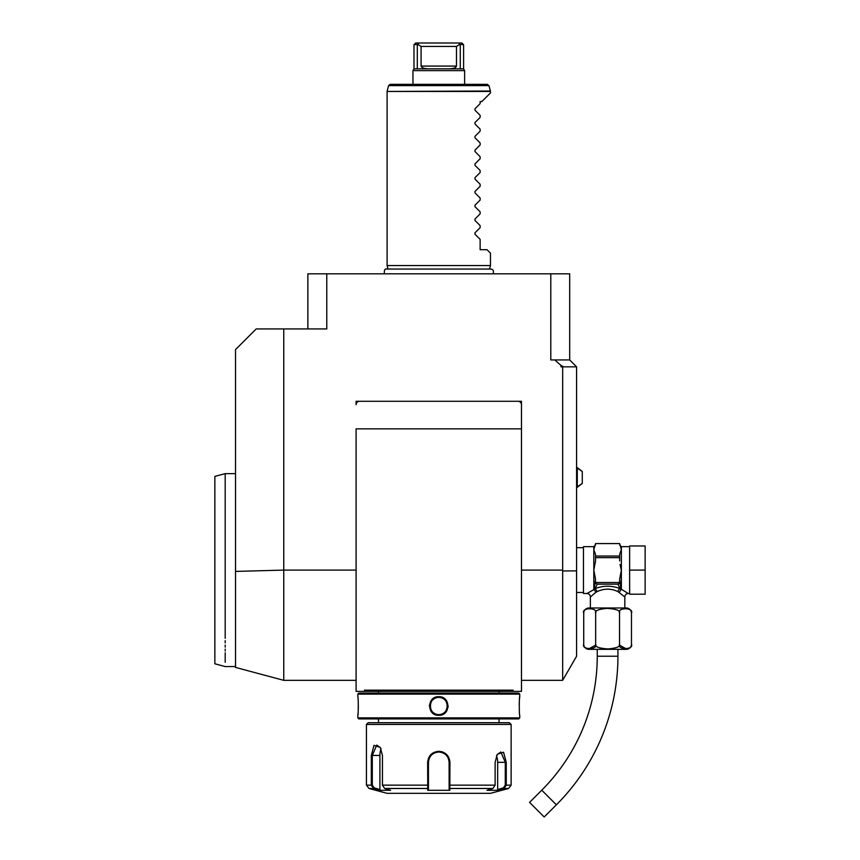 <?xml version="1.0" encoding="UTF-8"?>
<svg xmlns="http://www.w3.org/2000/svg" width="860" height="860" viewBox="0 0 860 860"><rect width="100%" height="100%" fill="white"/><g stroke="black" fill="none" stroke-linecap="round" stroke-linejoin="round"><path stroke-width="1.29" d="M521.472 401.287L521.472 428.85L356.104 428.85L356.104 691.365L364.995 691.365L364.425 690.15L513.14 690.15L512.571 691.365L513.14 690.15L512.571 691.365L521.472 691.365L521.472 401.287L356.104 401.287L521.472 401.287L521.472 404.727A3.44 3.44 0 0 0 518.021 401.287L521.472 401.287M562.666 366.833L560.946 366.833L560.946 365.349L563.526 366.833L562.666 366.833L562.666 570.965L562.666 570.094L562.666 570.965L576.587 570.868L576.587 656.223L562.666 680.335L562.666 570.965M560.946 365.349L554.711 359.942L569.696 359.942L569.696 273.824L550.798 273.824L550.798 359.942L554.711 359.942M307.869 328.939L307.869 273.824L550.798 273.824M326.768 273.824L326.768 328.939L256.194 328.939L235.522 349.612L235.522 571.416L283.757 570.094L283.757 328.939M563.526 366.833L576.587 366.833L576.587 570.868M576.587 366.833L569.696 359.942M359.512 273.824L358.362 273.824L359.512 273.824M364.199 273.824L365.371 273.824L364.199 273.824M366.553 273.824L367.714 273.824L366.553 273.824M368.886 273.824L370.036 273.824L368.886 273.824M356.104 680.335L283.757 680.335L235.522 667.424L235.522 571.416M283.757 570.094L283.757 680.324L283.757 570.094L356.104 570.094M356.104 691.365L364.995 691.365L364.425 690.15L364.995 691.365L521.472 691.365M356.104 404.727L356.104 401.287L359.544 401.287A3.44 3.44 0 0 0 356.104 404.727M384.452 691.365L493.113 691.365M519.741 694.117L518.709 693.085L358.856 693.085L357.825 694.117L357.825 696.697C358.416 696.159 358.416 715.853 357.825 715.305L357.825 717.885L519.741 717.885L519.741 715.305C519.15 715.853 519.15 696.159 519.741 696.697L519.741 694.117L357.825 694.117M438.783 696.697C450.919 696.181 450.866 715.864 438.783 715.305C426.646 715.832 426.7 696.149 438.783 696.697L438.783 697.395C427.678 696.804 427.71 715.208 438.783 714.617C449.887 715.197 449.855 696.793 438.783 697.395C449.887 696.804 449.855 715.208 438.783 714.617C427.678 715.197 427.71 696.793 438.783 697.395A8.611 8.611 0 0 0 430.172 706.006A8.611 8.611 0 0 0 438.783 714.617A8.611 8.611 0 0 0 447.393 706.006A8.611 8.611 0 0 0 438.783 697.395M357.825 715.305L357.889 714.703M357.921 714.413L358.061 713.037M358.298 709.414L358.362 707.307M358.373 705.662L358.362 705.007M358.298 702.491L358.19 700.728M358.115 699.664L358.039 698.707M519.719 696.944L519.655 697.524M519.601 698.03L519.537 698.707M519.44 699.803L519.386 700.567M519.268 702.717L519.203 704.77M519.268 709.425L519.397 711.542M429.452 705.103L429.409 705.92M448.114 706.974L448.167 706.038M357.825 717.885L358.856 718.917L518.709 718.917L519.741 717.885M366.435 724.432L511.13 724.432L509.41 722.712L368.166 722.712L366.435 724.432L366.435 785.159L371.316 785.159L371.316 755.435L374.014 745.351L380.27 747.383L382.442 755.435L382.442 785.159L384.635 788.48L390.612 790.308L379.55 790.308L373.584 788.48L371.316 785.159L372.294 785.159L372.294 755.435L376.723 745.104L380.432 747.641M497.134 754.532L500.842 751.995L505.271 762.325L505.271 785.159L511.13 785.159L508.582 788.48L503.992 788.48L498.015 790.308L486.964 790.308L492.941 788.48L449.834 788.48L449.844 790.308L427.732 790.308L427.656 762.325C428.301 755.661 432.01 751.984 438.783 751.307C445.566 751.995 449.275 755.661 449.92 762.325L449.834 788.48L449.124 787.814L449.124 789.587L449.124 762.325L449.124 785.159L495.123 785.159L495.123 762.325L497.295 754.274L503.551 752.231L506.26 762.325L506.26 785.159L503.992 788.48L503.476 787.814L497.66 789.587L497.66 762.325A10.331 5.171 -90 0 0 496.478 755.779M442.997 752.124L441.395 751.618M492.941 788.48L495.123 785.159M505.271 785.159L503.476 787.814M449.124 774.57L449.103 761.724A10.331 10.331 0 0 1 449.124 762.325A10.331 10.331 0 0 0 449.103 761.724M449.027 760.96L448.662 759.283M448.275 758.24L447.221 756.37M446.534 755.488A10.331 10.331 0 0 0 446.103 755.037A10.331 10.331 0 0 1 446.534 755.488L445.878 754.811M444.029 753.424L442.717 752.769M439.32 752.005L438.235 752.005M434.612 752.876L433.752 753.295M430.634 755.972A10.331 10.331 0 0 0 430.613 756.005A10.331 10.331 0 0 1 430.634 755.972L429.957 756.961M429.118 758.66L429.108 758.692A10.331 10.331 0 0 1 429.344 758.122A10.331 10.331 0 0 0 429.108 758.703M384.635 788.48L427.732 788.48L428.452 787.814L428.452 762.325A10.331 10.331 0 0 1 428.463 761.724L428.452 762.325C429.054 756.08 432.494 752.629 438.783 751.995C445.071 752.629 448.512 756.069 449.124 762.325L449.124 776.451M366.435 785.159L368.994 788.48L373.584 788.48L374.089 787.814L372.294 785.159M428.517 761.111A10.331 10.331 0 0 1 428.613 760.498A10.331 10.331 0 0 0 428.517 761.111M428.613 760.476A10.331 10.331 0 0 1 428.742 759.896A10.331 10.331 0 0 0 428.613 760.476M434.547 752.909A10.331 10.331 0 0 1 435.128 752.661A10.331 10.331 0 0 0 434.547 752.909M436.321 752.296A10.331 10.331 0 0 1 437.546 752.07A10.331 10.331 0 0 0 436.321 752.296M438.159 752.016A10.331 10.331 0 0 1 439.406 752.016A10.331 10.331 0 0 0 438.159 752.016M440.03 752.07A10.331 10.331 0 0 1 441.255 752.296A10.331 10.331 0 0 0 440.03 752.07M442.448 752.661A10.331 10.331 0 0 1 443.018 752.898A10.331 10.331 0 0 0 442.448 752.661M448.221 758.122A10.331 10.331 0 0 1 448.458 758.692A10.331 10.331 0 0 0 448.221 758.122M448.823 759.885A10.331 10.331 0 0 1 448.941 760.433A10.331 10.331 0 0 0 448.823 759.885M448.952 760.498A10.331 10.331 0 0 1 449.049 761.111A10.331 10.331 0 0 0 448.952 760.498M449.124 787.609L449.124 785.739M449.844 790.308L449.124 789.587M508.582 788.48L490.458 793.339L387.108 793.339L368.994 788.48M498.015 790.308L497.66 789.587M428.463 761.724A10.331 10.331 0 0 0 428.452 762.325L428.452 776.451M379.55 790.308L379.916 789.587L374.089 787.814M379.916 789.587L379.916 755.435A10.331 5.171 90 0 1 381.087 748.888M428.452 789.587L428.452 787.814L427.732 790.308M428.452 787.609L428.452 785.739M382.442 785.159L428.452 785.159L428.452 762.325L427.656 762.325M225.191 638.303C225.191 675.691 225.191 675.691 225.191 638.303L225.191 473.634L235.522 473.634M225.191 640.635L225.191 642.893M225.191 645.054L225.191 647.129M225.191 649.106L225.191 650.988M225.191 652.772L225.191 662.297M235.522 666.554L225.191 666.554L214.86 663.791L214.86 476.408L225.191 473.634M388.053 269.062L387.108 265.546L490.458 265.546L489.523 269.062M475 110.22L475 108.758L475 110.22L475 108.758L475 110.22L475 108.758L475 110.22L475 108.758L475 110.22L475 108.758L475 110.22L475 108.758L475 110.22L475 108.758L475 110.22L475 108.758L475 110.22L475 108.758L475 110.22L475 108.758L475 110.22L475 108.758L475 110.22L475 108.758L475 110.22L475 108.758L475 110.22L480.127 115.347L480.127 117.411L475 122.539L475 124.001L475 122.539L475 124.001L480.127 129.129L480.127 131.193L475 136.321L475 137.783L475 136.321L475 137.783L480.127 142.91L480.127 144.975L475 150.102L475 151.564L475 150.102L475 151.564L480.127 156.692L480.127 158.745L475 163.884L475 165.346L475 163.884L475 165.346L480.127 170.474L480.127 172.527L475 177.665L475 179.127L475 177.665L475 179.127L480.127 184.255L480.127 186.308L475 191.436L475 192.898L475 191.436L475 192.898L480.127 198.036L480.127 200.09L475 205.218L475 206.679L475 205.218L475 206.679L480.127 211.818L480.127 213.871L475 218.999L475 220.461L475 218.999L475 220.461L480.127 225.589L480.127 227.653L475 232.78L475 234.243L475 232.78L475 234.243L480.127 239.37L480.127 249.701L487.018 249.701L490.458 253.152L490.458 265.546M475 232.78L475 234.243M475 218.999L475 220.461M475 205.218L475 206.679M475 191.436L475 192.898M475 177.665L475 179.127M475 163.884L475 165.346M475 150.102L475 151.564M475 136.321L475 137.783M475 122.539L475 124.001M387.108 265.546L387.108 91.461L490.458 91.461L490.458 92.955L481.847 101.566L480.127 101.566L480.127 103.63L475 108.758M488.953 85.613L388.613 85.613L390.279 84.344L487.298 84.344L488.953 85.613L490.404 91.009L387.108 91.461M412.95 70.627L464.626 70.627L464.626 84.344L412.95 84.344L412.95 70.627L413.983 68.843L413.983 44.72L415.702 43L458.627 43L459.756 44.376L456.477 46.44L421.088 46.44L417.81 44.376L418.938 43M464.626 70.627L463.594 68.843L413.983 68.843M417.81 44.376L413.983 44.72M458.627 43L461.863 43L463.594 44.72L459.756 44.376M460.261 44.72L460.261 68.843M456.477 46.44L456.477 66.08C456.026 67.757 453.5 68.671 448.909 68.843M428.667 68.843C424.077 68.671 421.55 67.757 421.088 66.08L421.088 46.44M417.304 44.72L417.304 68.843M624.822 607.988L624.822 596.969L617.91 591.572C611.03 588.38 604.15 588.38 597.27 591.572L595.206 588.584L597.259 584.166L617.932 584.166L619.974 588.584C611.718 585.402 603.462 585.402 595.206 588.584L594.185 589.433L595.539 579.242L593.808 570.094L595.539 560.946L595.539 554.378L593.808 549.809L593.808 546.67L583.478 546.67L583.478 593.518L586.918 593.518A3.44 3.44 -132.6 0 1 590.368 596.969L595.969 592.217L594.034 589.519L586.918 593.518M594.088 593.701L595.303 592.733M590.368 607.988L590.368 596.969M597.27 591.572L595.98 592.217L594.034 589.519M583.725 644.162C581.091 649.999 598.28 649.999 595.658 644.162C594.572 646.698 598.7 648.289 608.052 648.934C616.77 648.15 620.587 646.559 619.522 644.162C616.921 650.009 634.078 649.999 631.466 644.162A5.171 5.171 0 0 1 626.295 649.332L588.896 649.332A5.171 5.171 0 0 1 583.725 644.162L583.725 613.159C581.102 607.321 598.27 607.321 595.658 613.159C594.593 610.772 598.42 609.181 607.128 608.385C616.48 609.03 620.619 610.632 619.522 613.159C616.921 607.321 634.078 607.321 631.466 613.159A5.171 5.171 0 0 0 626.295 607.988L588.896 607.988A5.171 5.171 0 0 0 583.725 613.159L583.875 611.933M587.068 608.708L591.4 608.504M619.533 644.301L619.522 613.137M595.561 645.172L588.756 648.902M595.658 613.159L595.658 644.162M631.466 613.159L631.466 644.162M626.306 648.913L619.63 645.172M617.932 649.332L617.932 656.223A210.152 210.152 0 0 1 556.377 804.82L544.197 817L529.577 802.38L541.757 790.2A189.479 189.479 0 0 0 597.259 656.223L597.259 649.332M629.638 593.518L628.262 593.518L621.371 589.293L619.211 592.217L621.157 589.519M629.638 570.094L629.638 545.982L645.14 545.982L645.14 570.094L629.638 570.094L629.638 594.206L645.14 594.206L645.14 570.094M621.103 550.314L619.651 554.345M620.017 564.482L621.371 570.094L619.651 579.242L620.995 589.326A1.72 1.408 180 0 1 621.371 589.293L621.371 570.094L620.662 567.396M595.539 581.629A1.989 1.72 90 0 0 595.722 582.542L619.458 582.542A1.989 1.72 -90 0 0 619.651 581.629L619.651 582.542A1.72 1.494 -0 0 1 619.308 583.435M595.539 557.645L619.651 557.645L619.651 560.946M617.932 584.166L618.609 583.908A1.72 1.494 -0 0 0 619.651 582.542L619.651 579.145M618.609 583.908L619.458 582.542M620.995 589.433L619.974 588.584A3.44 1.946 -66.6 0 0 617.91 591.572M595.539 582.542L595.539 582.542A1.72 1.494 0 0 0 596.582 583.908L597.259 584.166M594.185 589.326A1.72 1.408 -0 0 0 593.808 589.293L593.808 549.809L595.539 543.585L619.651 543.585L621.371 549.809L621.371 570.094M595.539 580.919L595.539 582.07M595.722 582.542L596.582 583.908M619.651 554.378L619.651 557.645M595.539 556.033L619.651 556.033M595.539 543.585L619.651 543.563M582.274 483.438L582.274 471.484L577.275 467.646L577.275 487.287L582.274 483.438L576.587 487.287M521.472 570.094L562.666 570.094M449.92 762.325L449.124 762.325M506.26 762.325L497.66 762.325M371.316 755.435L379.916 755.435M438.783 751.307L438.783 751.995M438.783 715.305L438.783 714.617M456.477 66.08L421.088 66.08M617.932 656.223L597.259 656.223M556.377 804.82L541.757 790.2M628.262 593.518A3.44 3.44 132.6 0 0 624.822 596.969M629.638 546.67L621.371 546.67L621.371 549.809M562.666 680.335L521.472 680.335M499.069 691.429L499.069 693.096M378.507 691.429L378.507 693.096M378.507 718.917L378.507 722.712M499.069 718.917L499.069 722.712M511.13 724.432L511.13 785.159M493.156 273.824C493.941 270.825 493.092 269.234 490.598 269.062L386.968 269.062C384.925 268.438 384.065 270.019 384.409 273.824M388.613 85.613L387.172 91.009M463.594 44.72L463.594 68.843M576.587 592.486L583.478 592.486M576.587 547.702L583.478 547.702M593.808 546.67L595.539 544.95M621.371 546.67L619.651 544.95M576.587 467.646L582.274 471.484"/></g></svg>

